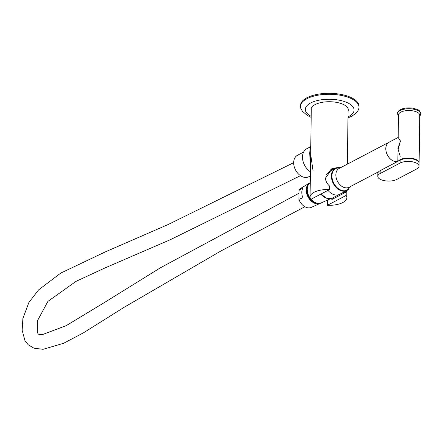<?xml version="1.0" encoding="UTF-8"?>
<svg xmlns="http://www.w3.org/2000/svg" width="443" height="443" viewBox="0 0 443 443"><rect width="100%" height="100%" fill="white"/><g stroke="black" fill="none" stroke-linecap="round" stroke-linejoin="round"><path stroke-width="0.66" d="M329.57 189.51L310.776 199.383A18.407 7.924 0.8 0 1 310.067 197.152A18.407 7.924 0.8 0 1 314.115 192.284A18.407 7.924 0.8 0 1 329.57 189.51L329.62 186.06C327.039 183.873 325.649 181.231 325.444 178.141L332.438 168.362L339.908 167.316M346.714 190.606L346.216 191.985L331.824 199.544L331.84 198.298M332.25 199.068A13.833 9.785 -117.7 0 1 331.824 199.544M329.586 199.123L327.687 199.981M310.471 167.986L309.712 153.189L310.222 146.91L306.789 148.715A13.617 9.635 62.3 0 0 302.497 156.977A13.617 9.635 62.3 0 0 310.421 171.801M346.166 195.435A18.407 7.924 0.8 0 1 346.875 197.667A18.407 7.924 0.8 0 1 342.827 202.534A18.407 7.924 0.8 0 1 327.366 205.308L346.166 195.435L346.216 191.985M327.438 200.253L327.366 205.308M310.726 149.917L310.665 154.291L313.051 170.837M344.455 192.783L344.46 191.791M332.261 198.126L332.244 198.968M336.11 167.997L330.81 169.359M326.253 174.708L331.414 170.101L333.8 169.148M330.113 170.882L331.442 170.383M321.02 194.006A12.448 8.805 62.3 0 0 332.588 197.966L339.604 194.339A12.504 8.843 -117.7 0 1 327.975 190.352A12.504 8.843 62.3 0 0 339.637 194.322L346.963 190.473A12.504 8.843 -117.7 0 1 331.558 178.208A12.504 8.843 -117.7 0 1 335.334 168.34L329.138 171.596M347.988 117.893L351.249 116.437C355.125 114.172 357.479 111.99 358.309 109.886A29.26 12.598 -179.2 0 0 358.991 107.272L359.002 106.314A29.26 12.598 -179.2 0 0 339.537 94.143A29.26 12.598 -179.2 0 0 306.933 97.759A29.26 12.598 -179.2 0 0 300.492 105.495L300.481 106.453A29.26 12.598 -179.2 0 0 301.085 109.089L302.497 111.348L307.398 115.512L311.18 117.378M358.991 107.272A29.26 12.598 -179.2 0 0 339.521 95.107A29.26 12.598 -179.2 0 0 306.916 98.723A29.26 12.598 -179.2 0 0 300.481 106.453M348.082 111.21A18.617 8.013 -179.2 0 0 337.228 102.499A18.617 8.013 -179.2 0 0 315.172 104.565A18.617 8.013 -179.2 0 0 311.274 110.695M419.056 166.147L419.095 163.268A10.638 4.58 -179.2 0 0 412.018 158.843A10.638 4.58 -179.2 0 0 400.162 160.156L380.188 170.649A10.638 4.58 -179.2 0 0 377.846 173.462L377.807 176.342A10.638 4.58 -179.2 0 0 384.884 180.766A10.638 4.58 -179.2 0 0 396.74 179.448L416.713 168.96A10.638 4.58 -179.2 0 0 419.056 166.147A10.638 4.58 -179.2 0 0 411.979 161.723A10.638 4.58 -179.2 0 0 400.123 163.035L380.149 173.529A10.638 4.58 -179.2 0 0 377.807 176.342M400.212 156.429L397.892 148.604L400.428 140.952L398.174 137.502L398.49 114.958A10.638 4.58 0.8 0 1 400.832 112.145A10.638 4.58 0.8 0 1 412.688 110.833A10.638 4.58 0.8 0 1 419.765 115.258L419.106 162.786A10.638 4.58 -179.2 0 0 412.023 158.361A10.638 4.58 -179.2 0 0 400.167 159.674A10.638 4.58 -179.2 0 0 398.346 161.108M419.05 162.808L419.05 162.786A10.588 4.557 -179.2 0 0 412.007 158.384A10.588 4.557 -179.2 0 0 400.212 159.69A10.588 4.557 -179.2 0 0 398.44 161.058M378.693 171.707L349.09 187.256A10.638 7.525 -117.7 0 1 340.357 185.135A10.638 7.525 -117.7 0 1 335.849 174.874A10.638 7.525 -117.7 0 1 339.2 168.418L389.131 142.186A10.638 7.525 -117.7 0 1 389.148 142.181M351.1 186.198L347.129 190.086A12.232 8.655 -117.7 0 1 337.101 187.611A12.232 8.655 -117.7 0 1 331.94 175.827A12.232 8.655 -117.7 0 1 335.75 168.423L341.204 167.36M397.498 161.557A10.638 7.525 -117.7 0 1 385.781 148.649A10.638 7.525 -117.7 0 1 389.131 142.186M397.842 161.374L398.002 150.027L400.428 140.952L398.179 137.441L389.164 142.17A10.638 7.525 -117.7 0 0 385.814 148.626A10.638 7.525 -117.7 0 0 397.532 161.534M307.647 186.464A10.638 7.525 62.3 0 0 315.051 202.65A10.638 7.525 62.3 0 0 316.324 202.988M310.266 182.627A11.551 8.173 62.3 0 0 310.227 198.242M311.019 199.256A11.551 8.173 62.3 0 0 316.103 202.911A11.551 8.173 62.3 0 0 321.313 202.861L330.755 198.591M320.826 194.106A12.232 8.655 62.3 0 0 326.347 198.143A12.232 8.655 62.3 0 0 327.216 198.409M310.078 182.765A11.479 8.124 62.3 0 0 309.546 183.048L301.174 188.098A10.903 7.714 62.3 0 0 299.003 190.429L298.881 199.339A10.903 7.714 62.3 0 0 306.39 207.435A10.903 7.714 62.3 0 0 311.307 207.385L320.217 203.359A11.479 8.124 62.3 0 0 320.749 203.082M309.546 183.048A11.479 8.124 62.3 0 0 306.717 193.58A11.479 8.124 62.3 0 0 315.039 203.409A11.479 8.124 62.3 0 0 320.217 203.359M298.881 199.339L302.868 197.75A11.169 7.902 62.3 0 1 303.006 187.826L299.003 190.429M303.599 152.071L297.497 155.277A12.127 8.578 62.3 0 0 293.676 162.636A12.127 8.578 62.3 0 0 298.815 174.337A12.127 8.578 62.3 0 0 308.777 176.751L310.36 175.915M348.918 188.884A12.504 8.843 -117.7 0 1 346.963 190.473L349.012 188.801M348.004 116.886A24.382 10.499 -179.2 0 0 348.707 116.531A24.382 10.499 -179.2 0 0 344.953 101.729A24.382 10.499 -179.2 0 0 310.676 102.959A24.382 10.499 -179.2 0 0 311.196 116.371M400.123 163.035L400.162 160.156M380.149 173.529L380.188 170.649M420.85 113.956A11.701 5.039 -179.2 0 0 420.85 113.929A11.701 5.039 -179.2 0 0 413.064 109.061A11.701 5.039 -179.2 0 0 400.023 110.506A11.701 5.039 -179.2 0 0 397.449 113.602L397.443 113.657A11.701 5.039 0.8 0 1 400.018 110.562A11.701 5.039 0.8 0 1 413.064 109.116A11.701 5.039 0.8 0 1 420.85 113.984L419.748 116.542M420.85 113.984L420.85 113.929C419.438 108.685 416.608 109.521 412.56 108.147C407.887 107.522 403.861 108.003 400.489 109.604C398.318 110.944 397.305 112.273 397.449 113.602A11.701 5.039 -179.2 0 0 397.449 113.629M346.875 197.667L346.974 190.468M347.34 164.137L348.104 109.415M310.067 197.152L310.665 154.286M310.726 149.861L311.296 108.906M310.969 146.146L310.222 146.91M331.829 168.7L336.558 167.847M337.876 167.604L335.334 168.34M332.588 197.966L326.674 198.242L320.887 194.073M397.443 113.657L398.473 116.249M293.676 162.664L168.024 224.579L105.146 251.962L60.702 273.121L38.702 289.8L28.906 302.419L22.898 318.462L22.15 330.24L24.969 340.623L28.225 344.759L33.961 348.204L43.104 349.305L63.631 343.275L83.378 332.87L124.245 307.22L221.234 250.799L304.889 206.743M298.964 193.27L160.427 267.771L104.249 302.63L66.206 325.655L42.284 334.642L38.879 334.365L38.176 333.967L37.345 332.416L37.384 320.887L47.933 301.378L76.041 281.349L104.864 267.998L170.317 239.702L300.481 175.677"/></g></svg>
